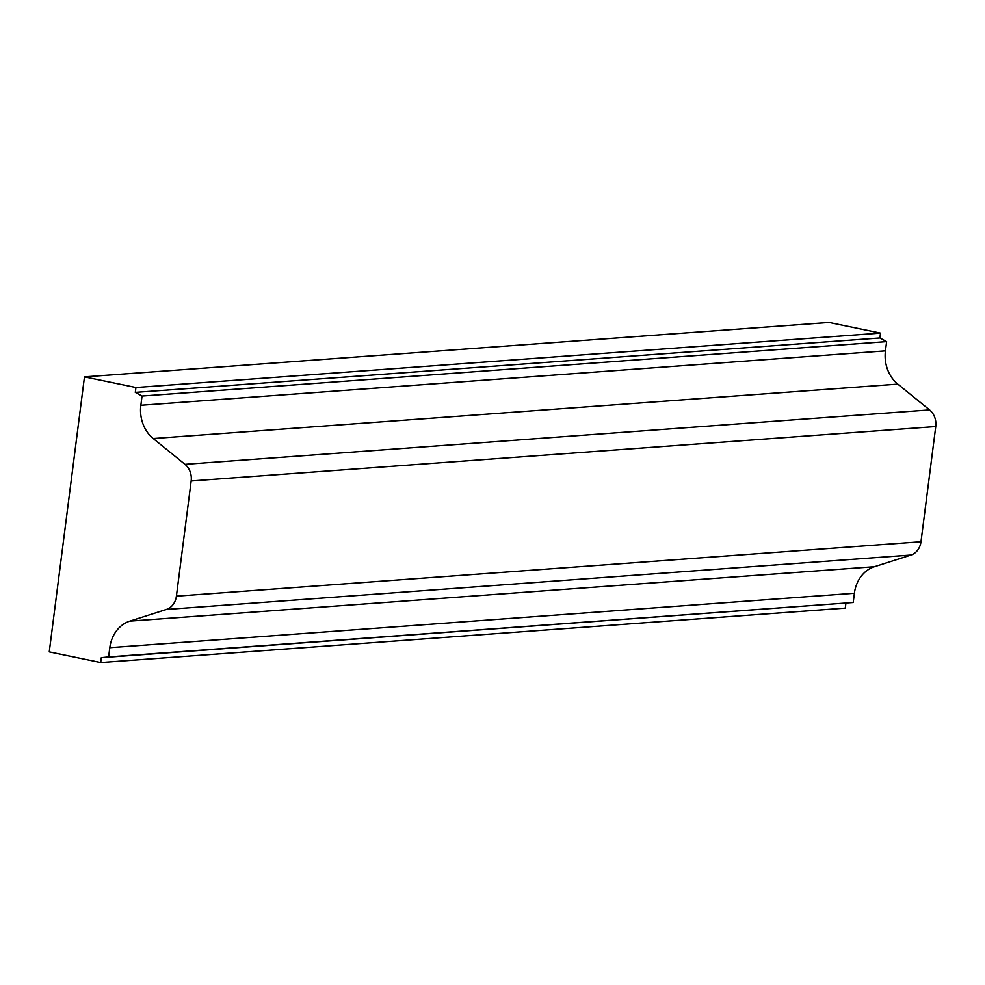 <?xml version="1.0" encoding="UTF-8"?>
<svg xmlns="http://www.w3.org/2000/svg" width="985" height="985" viewBox="0 0 985 985"><rect width="100%" height="100%" fill="white"/><g stroke="black" fill="none" stroke-linecap="round" stroke-linejoin="round"><path stroke-width="1.48" d="M176.401 596.171A16.77 14.172 85.8 0 1 166.391 609.456L129.835 621.129A33.539 28.343 -94.2 0 0 109.803 647.687L108.609 656.921L101.32 657.684L100.692 662.548L49.25 651.898L84.476 376.873L135.93 387.524L135.302 392.387L142.037 396.044L140.855 405.278A33.539 28.343 -94.2 0 0 153.217 438.547L184.983 464.341A16.77 14.172 85.8 0 1 191.164 480.975L176.401 596.171L920.987 541.75A16.77 14.172 -94.2 0 1 910.977 555.035L874.421 566.707A33.539 28.343 -94.2 0 0 854.389 593.265L853.207 602.5L108.609 656.921M853.207 602.5L101.32 657.684M845.906 603.263L845.278 608.127L100.692 662.548M135.93 387.524L880.516 333.102L829.074 322.452L84.476 376.873M880.516 333.102L879.888 337.966L135.302 392.387M879.888 337.966L886.623 341.623L142.037 396.044M886.623 341.623L885.441 350.857A33.539 28.343 -94.2 0 0 897.803 384.125L929.569 409.92L184.983 464.341M920.987 541.75L935.75 426.554A16.77 14.172 -94.2 0 0 929.569 409.92M910.977 555.035L166.391 609.456M874.421 566.707L129.835 621.129M854.389 593.265L109.803 647.687M885.441 350.857L140.855 405.278M897.803 384.125L153.217 438.547M935.75 426.554L191.164 480.975"/></g></svg>
